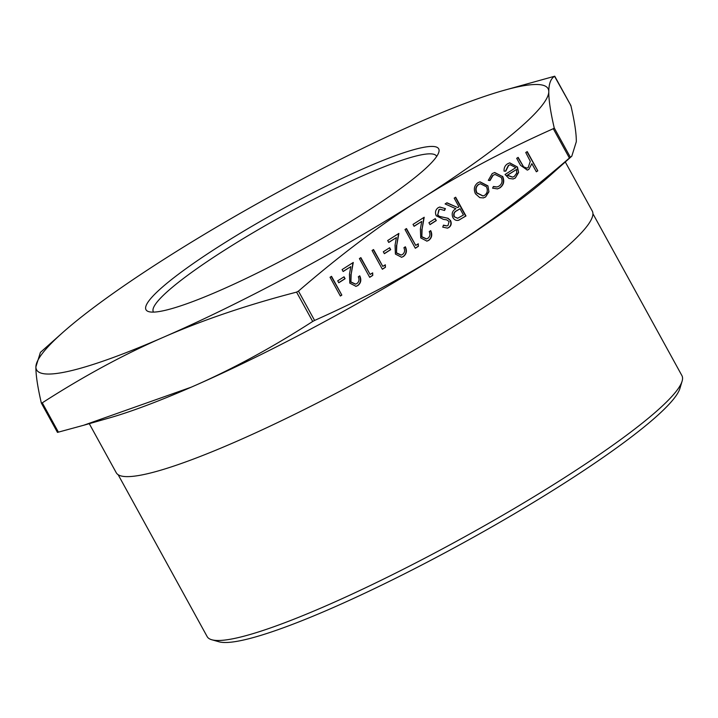 <?xml version="1.0" encoding="UTF-8"?>
<svg xmlns="http://www.w3.org/2000/svg" width="718" height="718" viewBox="0 0 718 718"><rect width="100%" height="100%" fill="white"/><g stroke="black" fill="none" stroke-linecap="round" stroke-linejoin="round"><path stroke-width="1.08" d="M565.29 161.972L592.269 211.047A271.601 36.69 151.2 0 1 473.225 314.233A271.601 36.69 151.2 0 1 116.253 472.74L89.274 423.665M592.924 213.731L681.912 375.604A270.883 36.591 151.2 0 1 682.1 381.195A270.883 36.591 151.2 0 1 563.19 478.52A270.883 36.591 151.2 0 1 211.774 639.756A270.883 36.591 151.2 0 1 207.161 636.606L118.165 474.733M211.774 639.756L219.035 641.793A265.454 35.855 -28.8 0 0 563.397 483.788A265.454 35.855 -28.8 0 0 679.928 388.42L682.1 381.195M153.526 312.115A161.577 21.827 151.2 0 1 153.347 311.827A161.577 21.827 151.2 0 1 224.169 250.447A161.577 21.827 151.2 0 1 436.526 156.147A161.577 21.827 151.2 0 1 436.67 156.452M219.196 246.283A167.007 22.563 -28.8 0 0 148.841 311.675A167.007 22.563 -28.8 0 0 365.498 212.259A167.007 22.563 -28.8 0 0 438.806 152.261A167.007 22.563 -28.8 0 0 369.77 165.903A167.007 22.563 -28.8 0 0 219.196 246.283M298.464 291.104L296.57 292.127C247.548 304.845 203.266 319.842 163.731 337.119C124.142 354.288 83.656 376.196 42.281 402.825L41.339 403.049C37.605 386.903 35.792 374.832 35.9 366.844L40.405 352.412L62.52 332.73A291.84 39.418 -28.8 0 0 35.9 366.844A291.84 39.418 -28.8 0 0 163.731 337.119A291.84 39.418 -28.8 0 0 420.174 199.55C380.504 224.761 339.937 255.285 298.464 291.104L314.592 320.443C363.712 298.535 408.075 274.922 447.691 249.604C487.36 224.384 527.936 193.869 569.401 158.041L571.797 156.183L576.303 141.751C576.419 133.763 574.606 121.692 570.873 105.546L570.577 105.447M41.375 403.121L57.467 432.389L83.584 425.289L191.248 387.173C230.837 370.003 271.323 348.095 312.698 321.458L314.592 320.443M502.842 90.656L554.745 76.207C550.823 78.442 548.839 83.602 548.785 91.698C548.678 99.694 550.491 111.757 554.224 127.912L553.273 128.71C504.153 150.618 459.789 174.232 420.174 199.55A291.84 39.418 -28.8 0 0 548.785 91.698A291.84 39.418 -28.8 0 0 502.842 90.656A291.84 39.418 -28.8 0 0 420.954 121.423A291.84 39.418 -28.8 0 0 164.512 258.992A291.84 39.418 -28.8 0 0 62.52 332.73M502.654 176.368C504.7 181.187 503.776 185.029 499.881 187.874L497.484 188.897L492.602 188.17L493.365 186.501L497.08 186.976L499.064 186.115C502.035 183.996 502.762 181.107 501.263 177.463L495.025 174.465L493.104 175.291L490.053 180.487L488.312 180.353L492.198 173.594L494.684 172.517L502.34 176.44C504.386 181.268 503.462 185.1 499.566 187.945L499.881 187.874M487.917 185.863L488.94 191.778L485.601 196.974L483.42 197.899L479.795 197.629L475.46 193.797C473.422 189.238 474.203 185.558 477.802 182.776L479.992 181.816L487.917 185.863L488.94 191.778M436.239 215.795C434.839 212.438 435.476 209.746 438.151 207.717L439.766 207.026L445.411 208.633L444.541 210.473L440.17 209.234L439.21 209.647L437.729 214.879L439.335 216.351L448.05 218.281L450.536 220.552C451.793 223.46 451.245 225.784 448.894 227.516L447.476 228.127L442.755 227.139L443.455 225.138L447 225.919L447.996 225.488L449.109 221.575L446.686 219.843L443.446 219.385L436.239 215.795M428.915 222.706L435.252 218.667L436.302 220.597L429.974 224.626L428.915 222.706M422.139 236.832L426.528 238.906L427.802 238.358C430.001 236.671 430.486 234.418 429.238 231.6L430.719 230.657C432.541 234.642 431.895 237.864 428.79 240.333L426.941 241.131L420.748 237.927L420.371 229.069L421.735 221.431L414.08 226.314L413.021 224.384L424.203 217.258L422.094 229.096L421.825 236.904L426.366 238.941M415.731 245.403L418.271 243.788L418.361 246.328L415.318 248.266L404.997 229.5L406.478 228.557L415.731 245.403L406.209 228.728M396.803 252.978L401.191 255.061L402.466 254.504C404.665 252.817 405.149 250.564 403.902 247.746L405.383 246.804C407.205 250.788 406.559 254.01 403.453 256.479L401.613 257.277L395.412 254.073L395.044 245.215L396.408 237.577L388.743 242.46L387.684 240.53L398.876 233.404L396.758 245.242L396.489 253.05L401.039 255.087M383.313 251.767L389.641 247.737L390.7 249.658L384.372 253.696L383.313 251.767M382.802 266.396L385.333 264.78L385.422 267.32L382.38 269.259L372.059 250.492L373.539 249.55L382.802 266.396L373.27 249.72M370.129 274.464L372.669 272.858L372.759 275.398L369.707 277.336L359.395 258.57L360.867 257.627L370.129 274.464L360.607 257.789M351.201 282.048L355.589 284.122L356.864 283.574C359.063 281.878 359.547 279.625 358.3 276.807L359.781 275.865C361.603 279.849 360.957 283.08 357.851 285.549L356.002 286.338L349.81 283.134L349.442 274.276L350.806 266.638L343.141 271.521L342.082 269.6L353.274 262.465L351.156 274.303L350.887 282.12L355.428 284.157M337.711 280.837L344.039 276.798L345.098 278.719L338.77 282.757L337.711 280.837M330.047 277.274L331.528 276.331L341.84 295.098L340.368 296.04L330.047 277.274M525.755 152.53L527.236 151.588L537.818 170.839L536.346 171.781L531.876 163.659L528.852 169.403L527.317 170.076L520.532 165.319L516.682 158.319L518.154 157.377L523.593 166.836L526.877 168.129L528.188 167.554L530.279 161.317L525.755 152.53M455.4 197.369L465.668 216.046L458.82 220.202C456.325 220.875 454.35 219.986 452.878 217.545C451.371 213.596 452.385 210.661 455.921 208.741L445.106 203.93L446.937 202.772L457.752 207.574L458.946 206.811L454.189 198.15L455.661 197.208L465.982 215.974L458.362 220.327M515.82 167.644L510.184 164.727L508.649 165.382L505.804 171.099L504.063 171.144C503.883 167.877 505.041 165.436 507.536 163.821L509.762 162.851L517.472 167.025L518.602 172.482L515.309 178.037L513.155 178.962L508.981 178.432L505.05 174.501L515.82 167.644M554.529 76.243L570.873 105.546M571.797 156.183L549.692 175.865A291.84 39.418 151.2 0 1 447.691 249.604A291.84 39.418 151.2 0 1 191.248 387.173A291.84 39.418 151.2 0 1 109.36 417.939L83.584 425.289M41.626 403.148L57.458 432.389M526.976 151.758L537.818 170.839M537.504 170.911L536.292 171.692M528.852 169.403L531.876 163.659M528.538 169.484L527.156 170.112M517.893 157.547L523.593 166.836M523.278 166.917L526.725 168.165M331.258 276.493L341.84 295.098M341.526 295.17L340.314 295.942M343.778 276.969L345.098 278.719M344.784 278.799L338.716 282.668M359.467 275.936C361.289 279.921 360.642 283.152 357.537 285.62L357.851 285.549M357.537 285.62L355.85 286.374M343.087 271.431L350.806 266.638M352.933 262.689L351.156 274.303M350.842 274.384L350.887 282.12M372.355 273.055L372.759 275.398M372.445 275.47L369.662 277.238M385.019 264.978L385.422 267.32M385.108 267.392L382.326 269.169M389.38 247.898L390.7 249.658M390.386 249.729L384.318 253.598M405.069 246.875C406.891 250.86 406.244 254.082 403.139 256.55L403.453 256.479M403.139 256.55L401.452 257.313M388.689 242.361L396.408 237.577M398.535 233.619L396.758 245.242M396.444 245.314L396.489 253.05M417.957 243.985L418.361 246.328M418.047 246.4L415.264 248.177M430.405 230.729C432.227 234.714 431.581 237.936 428.475 240.404L428.79 240.333M428.475 240.404L426.788 241.158M414.026 226.215L421.735 221.431M423.862 217.473L422.094 229.096M421.78 229.168L421.825 236.904M434.982 218.837L436.302 220.597M435.988 220.668L429.92 224.537M439.613 207.062L445.411 208.633M445.097 208.705L444.325 210.338M440.017 209.279L439.21 209.647M438.886 209.719L437.729 214.879M437.415 214.96L439.335 216.351M439.012 216.423L448.05 218.281M447.736 218.353L450.536 220.552M450.222 220.623C451.478 223.531 450.922 225.856 448.57 227.597L448.894 227.516M448.57 227.597L447.314 228.162M443.392 225.317L446.847 225.946M446.74 202.898L457.752 207.574M454.045 216.683L457.725 218.245L463.451 214.996L460.005 208.732L456.666 210.706C454.072 211.9 453.202 213.892 454.045 216.683L457.572 218.281M460.005 208.732L456.98 210.634C454.386 211.828 453.516 213.82 454.359 216.612M488.626 191.85L485.601 196.974M485.287 197.046L483.268 197.935M479.839 181.86L487.603 185.935M480.234 183.79L478.412 184.526C475.666 186.653 475.074 189.444 476.617 192.918L482.936 195.987M476.931 192.846L483.097 195.96L484.686 195.278C487.405 193.106 487.989 190.27 486.436 186.788L480.396 183.745L478.735 184.454C475.989 186.572 475.388 189.373 476.931 192.846L476.617 192.918M499.566 187.945L497.323 188.924M493.284 186.68L496.928 187.012M494.873 174.501L493.104 175.291M492.79 175.371L489.739 180.559M494.522 172.562L502.34 176.44M510.031 164.763L508.649 165.382M508.335 165.463L505.49 171.171M509.609 162.887L517.472 167.025M517.157 167.097L518.602 172.482M518.288 172.562L515.309 178.037M514.994 178.109L513.002 178.997M516.592 169.421L507.455 175.246L512.625 177.113L514.303 176.404L516.7 173.146L516.592 169.421L507.141 175.318L512.472 177.149M58.409 432.164L42.281 402.825M570.352 157.242L554.224 127.912M553.273 128.71L569.401 158.041M296.57 292.127L312.698 321.458M554.745 76.207L570.855 105.51"/></g></svg>

